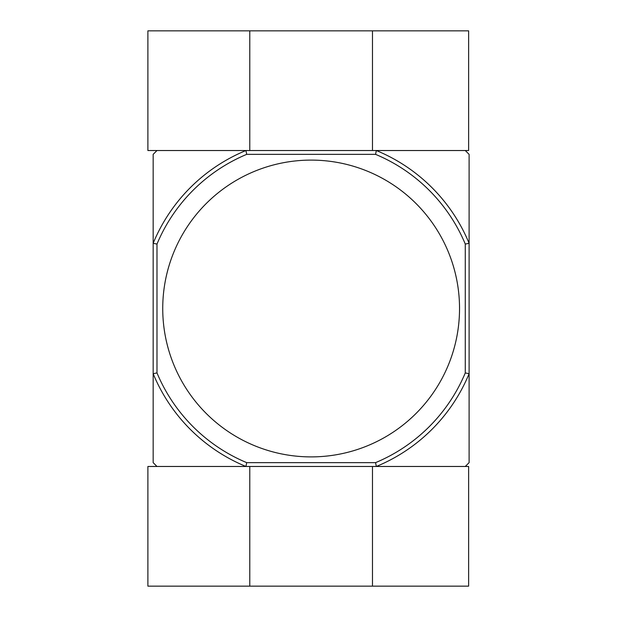 <?xml version="1.0" encoding="UTF-8"?>
<svg xmlns="http://www.w3.org/2000/svg" width="617" height="617" viewBox="0 0 617 617"><rect width="100%" height="100%" fill="white"/><g stroke="black" fill="none" stroke-linecap="round" stroke-linejoin="round"><path stroke-width="0.93" d="M375.568 462.642L376.331 466.475L465.28 466.475L469.105 462.642L469.105 373.694A170.901 170.901 0 0 1 376.331 466.475L245.936 466.475A170.901 170.901 0 0 1 153.163 373.694L153.163 462.642L156.988 466.475L245.936 466.475L246.7 462.642A167.068 167.068 0 0 1 156.988 372.93L153.163 373.694L153.163 243.306A170.901 170.901 0 0 1 245.936 150.525L156.988 150.525L153.163 154.358L153.163 243.306L156.988 244.07A167.068 167.068 0 0 1 246.7 154.358L375.568 154.358A167.068 167.068 0 0 1 465.28 244.07L465.28 372.93A167.068 167.068 0 0 1 375.568 462.642L246.7 462.642M375.568 154.358L376.331 150.525A170.901 170.901 0 0 1 469.105 243.306L469.105 154.358L465.28 150.525L245.936 150.525L246.7 154.358M459.534 308.5A148.396 148.396 0 0 0 311.13 160.104A148.396 148.396 0 0 0 162.734 308.5A148.396 148.396 0 0 0 311.13 456.896A148.396 148.396 0 0 0 459.534 308.5M156.988 244.07L156.988 372.93M465.28 244.07L469.105 243.306L469.105 373.694L465.28 372.93M376.331 150.525L468.627 150.525L468.627 30.85L147.895 30.85L147.895 150.525L245.936 150.525M372.483 150.525L372.483 30.85M249.785 150.525L249.785 30.85M245.936 466.475L147.895 466.475L147.895 586.15L468.627 586.15L468.627 466.475L376.331 466.475M249.785 466.475L249.785 586.15M372.483 466.475L372.483 586.15"/></g></svg>
